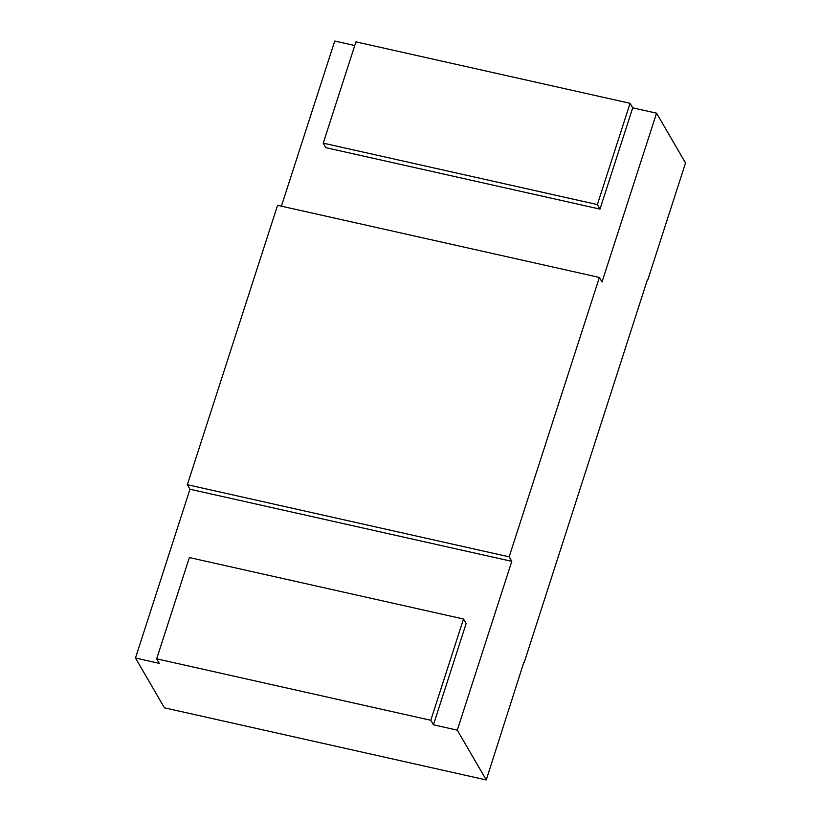 <?xml version="1.0" encoding="UTF-8"?>
<svg xmlns="http://www.w3.org/2000/svg" width="821" height="821" viewBox="0 0 821 821"><rect width="100%" height="100%" fill="white"/><g stroke="black" fill="none" stroke-linecap="round" stroke-linejoin="round"><path stroke-width="1.23" d="M187.342 484.708L277.58 205.322L599.392 277.447L509.153 556.833L511.791 561.359L189.979 489.234L187.342 484.708L509.153 556.833M463.506 619.013L430.799 720.284L156.667 658.842L189.374 557.562L463.506 619.013L466.143 623.539L433.437 724.81L457.276 730.156L486.258 779.95L164.446 707.825L135.465 658.032L189.979 489.234M323.228 143.141L597.37 204.583L599.997 209.109L325.865 147.667L323.228 143.141L355.945 41.871L630.076 103.313L597.37 204.583M354.754 45.535L334.742 41.05L281.408 206.174M486.258 779.95L523.849 662.29M524.239 662.373L647.553 279.294M599.392 277.447L602.029 281.972L656.554 113.175L685.535 162.969L647.943 279.386M457.276 730.156L511.791 561.359M156.667 658.842L159.295 663.368L135.465 658.032M430.799 720.284L433.437 724.81M630.076 103.313L632.714 107.838L599.997 209.109M632.714 107.838L656.554 113.175"/></g></svg>
